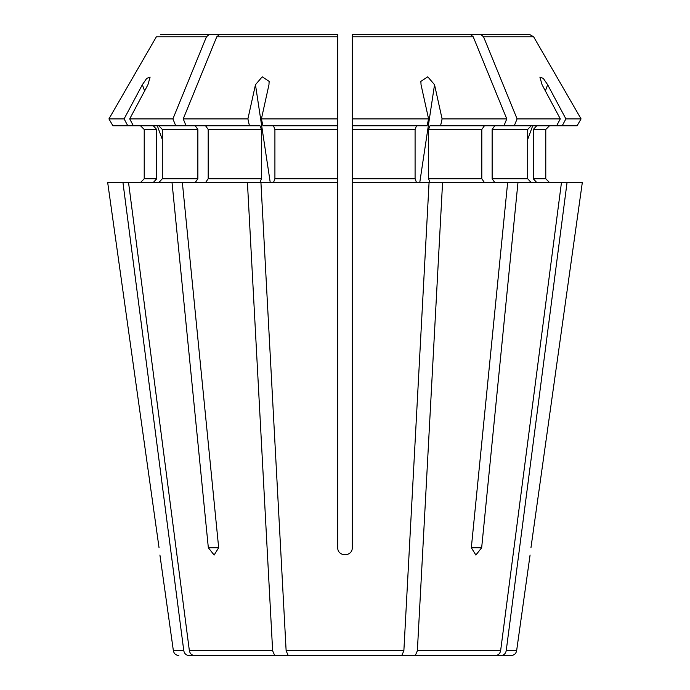 <?xml version="1.0" encoding="UTF-8"?>
<svg xmlns="http://www.w3.org/2000/svg" width="690" height="690" viewBox="0 0 690 690"><rect width="100%" height="100%" fill="white"/><g stroke="black" fill="none" stroke-linecap="round" stroke-linejoin="round"><path stroke-width="1.03" d="M127.805 125.822L124.105 118.896L108.934 118.896L112.936 125.822L260.018 125.822L261.415 129.478L261.415 178.788L260.018 182.445L182.35 182.445L218.67 547.739L214.133 555.045L208.337 547.739L218.67 547.739M205.611 125.822L208.19 129.478L208.19 178.788L205.611 182.445M249.444 125.822L247.908 118.896L183.238 118.896L216.781 36.786L219.584 34.5L337.695 34.5L219.584 34.5M186.076 125.822L183.238 118.896M247.425 182.445L272.636 650.782L274.715 655.5L194.399 655.5C191.691 655.233 190.017 653.663 189.379 650.782L128.53 182.445L107.675 182.445L159.045 547.739C160.201 557.089 160.201 557.089 159.045 547.739L107.675 182.445M182.35 182.445L172.017 182.445L208.337 547.739M172.017 182.445L128.53 182.445M274.715 655.5L305.86 655.5M158.924 125.822L162.297 129.478L162.297 178.788L158.924 182.445M195.279 125.822L197.866 129.478L197.866 178.788L195.279 182.445M175.743 125.822L172.905 118.896L129.703 118.896L147.936 84.715L150.101 77.108L146.729 78.358L142.347 84.715L124.105 118.896M133.394 125.822L129.703 118.896M172.905 118.896L206.448 36.786L209.251 34.5L160.322 34.5L296.226 34.5M108.934 118.896L156.371 36.786L108.934 118.896L112.936 125.822M209.251 34.5L305.351 34.5M153.335 125.822L156.708 129.478L144.219 129.478L140.562 125.822L144.219 129.478L144.219 178.788L140.562 182.445L144.219 178.788L156.708 178.788L153.335 182.445M156.708 129.478L156.708 178.788M122.941 182.445L183.79 650.782C184.428 653.663 186.102 655.233 188.81 655.5L237.015 655.5M352.305 394.318L352.305 547.739C352.305 557.089 337.695 557.089 337.695 547.739L337.695 118.896L337.695 125.822L262.942 125.822L261.415 118.896L268.962 84.715L269.135 81.394L262.235 76.806L255.464 84.715L247.908 118.896M582.326 182.445L530.955 547.739C529.799 557.089 529.799 557.089 530.955 547.739L582.326 182.445L442.575 182.445L417.364 650.782L415.285 655.5L384.14 655.5M577.064 125.822L581.066 118.896L577.064 125.822L503.924 125.822L506.762 118.896L473.219 36.786L470.416 34.5L374.316 34.5M473.219 36.786L352.305 36.786L352.305 125.822L427.058 125.822L428.585 118.896L352.305 118.896L352.305 182.445L429.068 182.445L403.866 650.782L401.787 655.5L288.213 655.5L286.134 650.782L260.932 182.445L337.695 182.445M567.059 182.445L506.21 650.782C505.572 653.663 503.898 655.233 501.19 655.5L452.985 655.5M562.195 125.822L565.895 118.896L581.066 118.896L533.629 36.786L529.678 34.5L393.774 34.5M536.665 125.822L533.292 129.478L545.781 129.478L549.438 125.822L545.781 129.478L545.781 178.788L549.438 182.445L545.781 178.788L533.292 178.788L536.665 182.445M501.19 655.5L511.195 655.5L501.19 655.5M533.292 129.478L533.292 178.788M581.066 118.896L533.629 36.786L483.552 36.786L480.749 34.5L384.649 34.5M556.606 125.822L560.297 118.896L517.095 118.896L483.552 36.786M560.297 118.896L542.064 84.715L539.899 77.116L543.272 78.35L547.653 84.715L565.895 118.896M529.678 34.5L480.749 34.5M494.721 125.822L492.134 129.478L492.134 178.788L494.721 182.445M531.076 125.822L527.703 129.478L527.703 178.788L531.076 182.445M514.257 125.822L517.095 118.896M561.47 182.445L500.621 650.782C499.983 653.663 498.309 655.233 495.601 655.5L415.285 655.5M517.983 182.445L481.663 547.739L475.867 555.045L471.33 547.739L507.65 182.445M503.924 125.822L429.982 125.822L428.585 129.478L428.585 178.788L429.982 182.445L442.575 182.445M484.389 125.822L481.81 129.478L481.81 178.788L484.389 182.445M506.762 118.896L442.092 118.896L434.536 84.715L427.766 76.806L420.865 81.394L421.038 84.715L428.585 118.896M440.556 125.822L442.092 118.896M470.416 34.5L352.305 34.5L352.305 36.786M416.484 125.822L415.087 129.478L415.087 178.788L416.484 182.445M273.516 125.822L274.913 129.478L274.913 178.788L273.516 182.445M337.695 34.5L337.695 118.896L261.415 118.896M352.305 547.739L352.305 182.445M261.415 129.478L208.19 129.478M261.415 178.788L208.19 178.788M272.636 650.782L189.379 650.782M197.866 129.478L162.297 129.478M197.866 178.788L162.297 178.788M206.448 36.786L156.371 36.786M183.79 650.782L173.38 650.782L159.925 555.045M530.075 555.045L516.62 650.782L506.21 650.782M527.703 129.478L492.134 129.478M527.703 178.788L492.134 178.788M500.621 650.782L417.364 650.782M481.81 129.478L428.585 129.478M481.81 178.788L428.585 178.788M415.087 129.478L352.305 129.478M415.087 178.788L352.305 178.788M337.695 129.478L274.913 129.478M337.695 178.788L274.913 178.788M337.695 36.786L216.781 36.786M403.866 650.782L286.134 650.782M419.77 182.445L434.536 84.715M481.663 547.739L471.33 547.739M527.703 139.44L532.663 125.822M545.385 90.942L547.653 84.715M162.297 139.44L157.337 125.822M144.615 90.942L142.347 84.715M270.23 182.445L255.464 84.715M173.38 650.782C173.992 653.672 175.795 655.25 178.805 655.5M516.62 650.782C516.008 653.672 514.205 655.25 511.195 655.5M269.204 82.05L269.1 81.403M420.9 81.394L420.797 82.067"/></g></svg>
